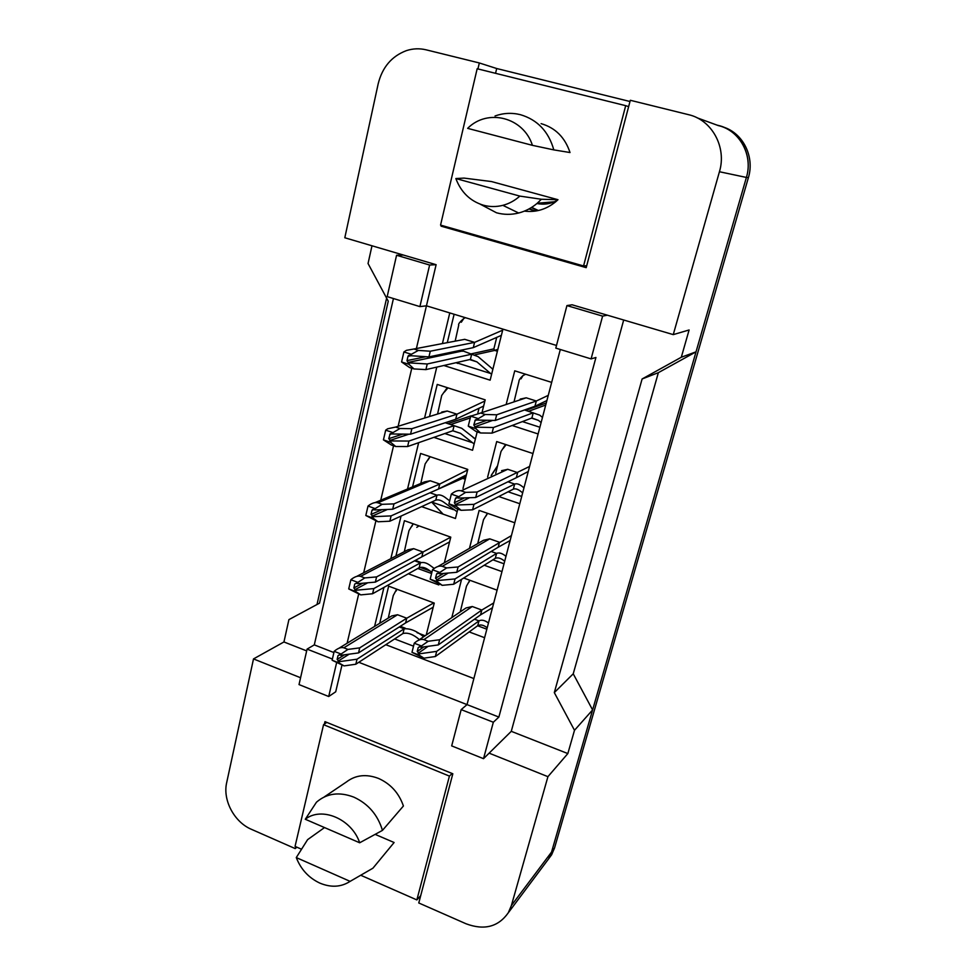 <?xml version="1.0" encoding="UTF-8"?>
<svg xmlns="http://www.w3.org/2000/svg" width="976" height="976" viewBox="0 0 976 976"><rect width="100%" height="100%" fill="white"/><g stroke="black" fill="none" stroke-linecap="round" stroke-linejoin="round"><path stroke-width="1.46" d="M441.274 225.31L441.079 226.164L586.198 267.656L630.313 100.284L688.483 114.656C711.992 119.865 726.913 147.352 719.434 171.739L673.257 334.622L572.058 304.78L566.934 305.586L555.808 348.115L591.09 358.9L602.607 316.126L607.353 315.187M556.503 345.455L426.451 305.817L436.113 264.691L344.809 237.766L378.176 83.838C382.299 67.246 391.705 56.181 406.394 50.63C412.946 48.507 419.546 48.239 426.17 49.837L479.326 62.964L477.923 68.942M591.09 358.9L595.933 357.472L498.87 717.067L467.028 704.611L560.309 349.493M295.679 846.656L295.228 848.595L251.454 829.332C234.24 822.134 222.54 800.064 226.676 782.642L253.504 658.922L300.571 677.747M623.688 320.006L511.278 731.329L489.122 753.155L547.926 776.664L511.387 905.533L508.301 912.767C498.333 926.895 484.255 930.567 466.077 923.784L418.777 902.971L452.827 773.773L324.971 721.642L324.398 724.07M358.802 662.289L467.028 704.611L461.172 709.625L451.681 745.896L483.523 758.681L493.331 722.24L498.87 717.067M332.023 658.898L307.074 649.113L299.022 684.579L328.705 696.51L335.707 691.801L341.978 665.083M333.524 652.407L314.296 644.88L393.438 298.534M419.9 306.61L429.623 265.033L396.573 255.261L387.179 296.619L419.9 306.61L426.451 305.817L416.423 348.432M411.774 368.233L398.318 425.487M393.548 445.764L380.738 500.224M375.858 521.013L363.682 572.778M358.668 594.091L347.114 643.245M253.504 658.922L283.943 641.964L288.908 619.626L319.518 603.156L388.253 301.194L368.05 263.52L371.99 245.781M697.071 117.803L718.238 125.562C739.747 130.345 753.301 155.318 746.396 177.449L696.022 351.836L658.361 372.673L573.229 673.806L592.603 709.93L551.562 852.036L548.658 858.795L545.084 863.577M296.875 847.18L295.228 848.595M511.278 731.329L567.837 753.57L547.926 776.664M567.837 753.57L574.498 730.292L592.603 709.93M574.498 730.292L554.307 692.606L573.229 673.806M554.307 692.606L642.11 378.969L658.361 372.673M642.11 378.969L681.309 357.24L696.022 351.836M681.309 357.24L689.105 329.973L673.257 334.622M629.984 101.504L496.699 68.527L479.326 62.964M283.943 641.964L306.671 650.894M307.074 649.113L314.296 644.88M396.573 255.261L403.381 255.041M483.523 758.681L489.122 753.155M385.801 644.697L473.86 678.564M449.777 312.93L442.445 343.479M436.772 367.122L424.743 417.301M418.655 442.677L407.541 489M401.051 516.072L390.827 558.687M383.946 587.406L374.577 626.446M487.634 477.093L496.699 441.567L532.981 453.547M519.793 503.726L498.76 496.528M469.456 548.366L479.143 510.411L514.791 522.782M501.957 571.607L484.206 565.238M451.803 617.625L461.563 579.341M463.673 578.024L497.089 590.163M484.596 637.706L469.163 631.923M506.349 403.71L514.742 370.819L551.672 382.385M538.118 433.966L512.119 425.499M429.672 415.776L437.224 384.422L485.194 399.855L482.217 411.738M477.179 431.856L472.555 450.265L433.893 437.358M412.555 486.902L420.607 453.462L467.76 469.419L462.99 488.427M457.793 509.143L455.45 518.5L421.632 506.642M395.902 556.052L404.418 520.684L450.778 537.142L444.336 562.81M438.993 584.136L438.797 584.929L408.346 573.754M379.713 623.298L388.655 586.161L434.247 603.083L426.231 635.01M412.982 645.966L394.633 638.938M502.933 329.132L490.135 380.176L443.836 365.5M447.301 342.552L454.121 314.248M328.705 696.51L336.598 662.777M429.623 265.033L436.113 264.691M493.331 722.24L461.172 709.625M602.607 316.126L566.934 305.586M496.699 68.527L495.552 73.322M444.47 226.212L441.079 226.164M716.982 125.099L718.287 125.428C739.784 130.211 753.35 155.172 746.433 177.315L551.562 852.048L511.387 905.533M548.488 859.014L545.377 863.187M317.005 604.51L386.618 298.131M723.387 127.075C743.175 133.236 754.838 156.868 748.372 177.73L554.527 848.022L551.635 854.744L548.427 859.124M496.76 337.293L493.868 348.883L494.686 350.421L497.87 349.298M475.092 354.788L494.686 350.421L497.382 351.25M461.306 322.226L463.807 318.469L465.381 317.688M457.683 363.438L456.134 362.682M492.282 368.879L492.917 369.074M492.88 369.233L478.106 356.643L460.977 350.213M425.902 369.611L414.007 368.94L409.591 367.537L401.575 361.962L408.981 364.316L409.31 362.889L427.244 363.975L425.902 369.611L470.395 359.412L476.91 361.876L491.599 374.345M501.371 335.366L473.287 347.639L474.58 342.381L464.722 339.331L413.946 349.005L418.375 350.408L430.282 351.226L474.58 342.381L502.664 330.181M427.244 363.975L471.676 354.19L470.395 359.412M409.31 362.889L407.992 362.462L406.992 360.62L407.992 356.325L408.505 355.508L410.994 355.728L411.335 354.3L403.905 351.946L401.575 361.962M430.282 351.226L428.928 356.899L473.287 347.639M428.928 356.899L410.994 355.728M403.905 351.946L406.431 350.335L413.946 349.005M418.375 350.408L411.335 354.3M408.981 364.316L414.007 368.94M521.001 378.859L523.014 375.577L525.686 374.247M542.473 417.423L539.716 415.142L524.515 409.981M492.038 433.124L480.57 432.978L476.056 431.49L468.248 426.134L475.837 428.635L476.19 427.207L493.466 427.5L492.038 433.124L531.883 417.996L538.435 420.363L541.119 422.571M546.902 400.55L534.946 406.248L536.312 401.014L526.223 397.805L520.184 399.111M548.268 395.353L536.312 401.014L496.686 414.788L495.259 420.449L534.946 406.248M493.466 427.5L533.238 412.787L531.883 417.996M476.19 427.207L474.836 426.756L473.824 424.889L475.3 419.9L477.984 420.07L478.338 418.631L470.725 416.154L468.248 426.134M495.259 420.449L477.984 420.07M496.686 414.788L485.218 414.495L480.68 413.019L526.223 397.805M470.725 416.154L480.68 413.019M485.218 414.495L478.338 418.631M475.837 428.635L480.57 432.978M557.235 200.409C550.72 203.911 543.949 204.948 536.934 203.52M519.842 196.103C514.791 200.617 509.13 203.691 502.847 205.338C496.272 206.997 489.757 206.949 483.303 205.18C470.188 201.105 461.038 192.235 455.853 178.547L519.842 196.103L541.387 199.263L537.264 203.24C531.688 207.986 525.491 211.243 518.671 213C511.204 214.866 503.811 214.781 496.491 212.78L480.18 204.155M541.107 123.635C555.393 127.819 565.019 137.457 570.008 152.537L553.819 149.889C548.61 131.492 537.483 119.755 520.44 114.692C511.888 112.569 503.421 112.996 495.052 115.961M467.65 128.356C487.561 108.141 523.551 117.181 532.42 145.339L467.65 128.356M532.42 145.339L553.819 149.889M531.347 207.583L538.044 210.584M528.968 208.962L535.202 211.097M531.652 207.388L538.398 210.511M529.26 208.803L535.568 211.048M440.554 225.102L583.563 265.96L625.701 105.676L477.166 68.747L440.554 225.102M586.71 265.728L583.563 265.96M628.629 106.64L625.701 105.676M455.853 178.547L464.064 178.096L491.489 181.56L557.979 199.702L555.82 201.666C546.401 209.401 535.934 212.548 524.429 211.109M557.979 199.702L541.387 199.263M350.116 881.365C341.088 887.196 330.962 887.757 319.738 883.06C308.684 877.814 300.864 869.311 296.277 857.575L350.116 881.365L372.93 868.189L394.109 842.508L375.174 834.395M324.227 796.941L346.321 782.044C355.52 774.968 366.256 773.761 378.529 778.433C390.656 783.874 398.952 793.073 403.417 805.993L382.458 830.381C377.761 814.85 368.22 803.773 353.861 797.148C339.294 791.585 326.826 793.268 316.468 802.199L305.281 819.254C321.604 806.2 351.775 818.974 359.68 842.776L305.281 819.254M359.68 842.776L382.458 830.381M326.789 722.386L323.556 724.68L295.057 846.387L301.499 849.218M360.766 875.265L416.862 899.921L449.424 776.103L323.556 724.68M420.705 895.651L416.862 899.921M452.144 773.492L449.424 776.103M296.277 857.575L307.599 839.653L324.508 827.575M444.361 392.108L447.947 387.875M473.311 437.76L475.507 438.492M479.045 408.2L477.898 412.787M475.385 439.017L461.697 428.257L445.239 422.742M407.614 446.532L395.731 446.508L391.413 445.044L383.434 439.871L390.693 442.335L391.022 440.945L408.907 441.054L407.614 446.532L452.852 430.745L460.538 433.344L474.141 443.97M483.632 406.077L455.67 419.29L456.927 414.178L447.24 411.018L441.725 412.043M484.901 401.038L456.927 414.178L411.86 428.696L410.542 434.198L455.67 419.29M408.907 441.054L454.096 425.658L452.852 430.745M391.022 440.945L388.741 438.675L390.144 433.783L392.645 433.991L392.974 432.6L385.691 430.16L383.434 439.871M410.542 434.198L392.645 433.991M411.86 428.696L399.977 428.513L395.622 427.061L447.24 411.018M385.691 430.16L387.655 428.781L395.622 427.061M399.977 428.513L392.974 432.6M390.693 442.335L395.731 446.508M461.843 477.179L462.685 478.35L465.942 476.678M430.367 492.612L462.685 478.35L465.296 479.24M427.866 460.16L430.184 456.707M449.155 500.456L445.934 498.004C442.555 495.357 439.578 494.417 436.992 495.21L429.989 492.77M389.851 521.208L378.005 521.782L365.817 515.487L372.954 518.036L373.271 516.694L391.108 515.889L389.851 521.208L435.784 500.151C438.395 499.346 441.408 500.285 444.824 502.969L457.134 511.766M466.382 474.897L438.517 489.013L439.749 484.035L430.233 480.765L424.584 481.863L375.089 502.591M467.614 469.993L439.749 484.035L393.962 503.884L392.694 509.228L438.517 489.013M391.108 515.889L436.992 495.21L435.784 500.151M373.271 516.694L371.026 514.425L371.966 510.387L373.564 509.496L374.845 509.948L375.162 508.594L368.013 506.056L365.817 515.487M392.694 509.228L374.845 509.948M393.962 503.884L382.116 504.324L377.846 502.811L430.233 480.765M368.013 506.056L369.501 504.934C372.795 502.811 375.577 502.103 377.846 502.811M382.116 504.324L375.162 508.594M372.954 518.036L378.005 521.782M411.787 526.442L413.226 523.807M434.198 568.422L431.026 566.104C427 562.871 423.45 561.81 420.351 562.896L414.58 560.797M372.588 593.75L360.778 594.884L348.725 588.918L355.728 591.541L356.033 590.236L373.82 588.577L372.588 593.75L419.168 567.715C422.303 566.605 425.926 567.69 430.001 570.972L431.392 571.973M449.582 541.912L421.839 556.857L423.023 552.026L413.665 548.646L407.931 549.805L356.728 576.389M450.778 537.142L376.59 576.914L375.357 582.111L421.839 556.857M373.82 588.577L420.351 562.896L419.168 567.715M356.033 590.236L353.824 587.979L354.739 584.051L356.313 583.209L357.57 583.685L357.875 582.367L350.86 579.756L348.725 588.918M375.357 582.111L357.57 583.685M376.59 576.914L364.78 577.926L360.595 576.365L413.665 548.646M350.86 579.756L351.933 578.878C355.337 576.45 358.216 575.608 360.595 576.365M364.78 577.926L357.875 582.367M355.728 591.541L360.778 594.884M396.134 591.017L396.915 589.223M400.27 626.311L405.357 628.239M417.033 632.668L425.158 635.742M423.621 636.791C416.764 631.008 410.274 628.337 404.137 628.8L399.269 626.958M355.825 664.229L344.052 665.9L332.121 660.24L338.989 662.936L339.282 661.667L357.021 659.203L355.825 664.229L402.99 633.497C407.944 632.35 413.409 634.4 419.412 639.646M433.21 607.194L405.589 622.932L406.748 618.211L397.549 614.746L391.754 615.929L339.026 648.186M433.759 602.9L406.748 618.211L359.717 647.869L358.521 652.92L405.589 622.932M357.021 659.203L404.137 628.8L402.99 633.497M339.282 661.667L337.123 659.422L338.013 655.616L339.538 654.823L340.783 655.299L341.075 654.03L334.182 651.334L332.121 660.24M358.521 652.92L340.783 655.299M359.717 647.869L347.932 649.418L343.82 647.82L397.549 614.746M334.182 651.334L334.914 650.711C338.404 647.991 341.368 647.027 343.82 647.82M347.932 649.418L341.075 654.03M338.989 662.936L344.052 665.9M503.104 448.57L506.129 444.678M523.966 487.829L522.331 486.548C519.354 484.145 516.792 483.315 514.657 484.059L507.947 481.79M472.579 509.814L461.136 510.302L456.695 508.752L448.923 503.811L456.378 506.398L456.719 505.019L473.97 504.348L472.579 509.814L513.339 489.135C515.499 488.366 518.085 489.208 521.111 491.636L522.66 492.831M528.26 471.506L516.316 477.715L517.646 472.616L507.74 469.297L501.579 470.688M529.59 466.443L477.093 492.026L475.702 497.504L516.316 477.715M473.97 504.348L514.657 484.059L513.339 489.135M456.719 505.019L455.377 504.555L454.389 502.713L455.426 498.553L457.11 497.626L458.452 498.089L458.793 496.711L451.339 494.124L448.923 503.811M475.702 497.504L458.452 498.089M477.093 492.026L465.637 492.368L461.184 490.83L507.74 469.297M451.339 494.124L452.291 493.356C455.67 490.916 458.635 490.086 461.184 490.83M465.637 492.368L458.793 496.711M456.378 506.398L461.136 510.302M485.694 516.426L487.622 513.352M505.971 556.332L505.714 556.137C502.176 553.258 499.126 552.343 496.589 553.404L491.16 551.477M453.706 584.246L442.262 585.332L430.184 579.183L437.48 581.855L437.821 580.513L455.048 578.939L453.706 584.246L495.296 558.333C497.882 557.247 500.956 558.174 504.543 561.102L504.69 561.212M510.119 540.533L498.199 547.219L499.48 542.266L489.757 538.837L483.523 540.277L438.004 566.458M511.412 535.617L458.086 566.971L456.731 572.302L498.199 547.219M455.048 578.939L496.589 553.404L495.296 558.333M437.821 580.513L435.54 578.219L436.54 574.181L438.187 573.315L439.505 573.79L439.834 572.448L432.514 569.789L430.184 579.183M456.731 572.302L439.505 573.79M458.086 566.971L446.642 567.922L442.274 566.336L489.757 538.837M432.514 569.789L433.088 569.289C436.565 566.531 439.627 565.543 442.274 566.336M446.642 567.922L439.834 572.448M437.48 581.855L442.262 585.332M468.736 582.513L469.871 580.281M488.451 623.017C484.816 620.236 481.656 619.516 478.996 620.882L474.47 619.199M435.369 656.519L423.95 658.166L411.982 652.346L419.155 655.091L419.473 653.798L436.675 651.37L435.369 656.519L477.74 625.677C480.412 624.298 483.571 624.994 487.207 627.763M492.477 607.719L480.558 614.856L481.815 610.037L472.262 606.511L465.991 607.975L418.594 640.207M493.734 602.936L481.815 610.037L439.615 639.744L438.309 644.916L480.558 614.856M436.675 651.37L478.996 620.882L477.74 625.677M419.473 653.798L417.228 651.504L418.204 647.588L419.826 646.771L421.107 647.271L421.437 645.966L414.251 643.221L411.982 652.346M438.309 644.916L421.107 647.271M439.615 639.744L428.196 641.269L423.913 639.634L472.262 606.511M414.251 643.221L414.507 642.989C418.045 639.927 421.181 638.816 423.913 639.634M428.196 641.269L421.437 645.966M419.155 655.091L423.95 658.166M719.434 171.739L746.396 177.449M748.372 177.73L746.433 177.315M554.527 848.022L551.586 851.938M470.871 353.934L493.868 348.883M407.992 362.462L461.855 351.116M406.992 360.62L425.865 356.704M407.992 356.325L410.969 355.728M528.577 411.286L545.718 405.052M525.735 410.371L546.255 403.003M474.836 426.756L492.734 420.388M473.824 424.889L486.975 420.266M474.897 420.607L477.203 419.814M450.68 424.536L469.651 418.143M447.85 423.596L471.091 415.849M389.717 440.505L408.932 434.174M388.741 438.675L402.746 434.113M389.717 434.503L391.998 433.771M371.99 516.231L387.509 509.435M371.026 514.425L382.006 509.655M371.966 510.387L373.832 509.582M354.776 589.76L367.757 582.782M353.824 587.979L362.73 583.221M354.739 584.051L356.325 583.221M338.05 661.179L349.176 654.176M337.123 659.422L344.504 654.798M338.013 655.616L339.367 654.762M455.377 504.555L469.566 497.711M454.389 502.713L464.466 497.894M455.426 498.553L457.268 497.687M436.504 580.037L448.228 573.034M435.54 578.219L443.592 573.437M436.54 574.181L438.078 573.278M418.192 653.298L428.159 646.307M417.228 651.504L423.84 646.893M418.204 647.588L419.497 646.698M508.301 912.767L548.658 858.795M551.635 854.744L548.829 858.502M462.124 349.969L462.429 351.299M455.194 341.051L458.732 325.167C457.976 324.3 459.696 322.056 463.881 318.42M490.025 373.296L456.231 362.657M469.627 359.595L476.91 361.876M408.505 355.508L409.603 355.288M514.206 401.099L518.964 381.409C518.842 380.14 520.159 378.224 522.904 375.675M539.887 427.244L522.416 421.595M531.53 418.131L538.435 420.363M475.3 419.9L476.312 419.558M502.847 205.338L518.671 213M555.82 201.666L537.264 203.24M437.748 413.275L441.701 395.487L446.508 388.704M471.652 442.445L444.849 433.539M452.766 430.782L460.538 433.344M390.144 433.783L391.047 433.49M453.535 509.679L431.648 502.042L443.165 514.193M443.128 514.181L431.612 502.067M420.802 483.449L425.133 463.942L429.623 457.146M372.344 509.728L373.064 509.423M416.776 527.382L419.009 525.857M421.193 562.542L415.312 560.407M404.32 551.684L408.981 530.615L413.165 523.783M431.05 573.315L417.789 568.483M420.022 567.349L430.001 570.972M388.289 618.052L393.255 595.567L396.683 589.138M497.54 465.784L491.172 475.471M491.318 475.41L497.443 466.211M495.71 473.384L501.005 451.498L504.751 445.678M521.709 496.43L508.093 491.794M455.78 497.931L456.561 497.565M477.74 543.608L483.51 519.708L487.158 513.779M504.019 563.786L492.904 559.821M436.833 573.62L437.443 573.266M460.269 611.867L466.491 586.125L469.81 580.256M486.829 629.203L477.618 625.762"/></g></svg>
